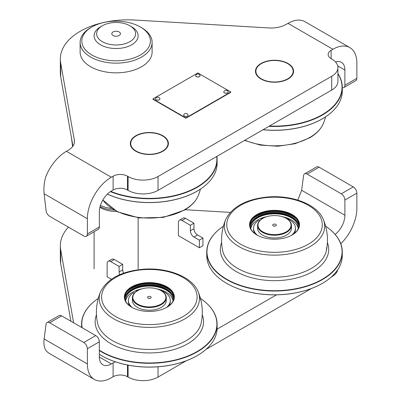 <?xml version="1.0" encoding="UTF-8"?>
<svg xmlns="http://www.w3.org/2000/svg" width="401" height="401" viewBox="0 0 401 401"><rect width="100%" height="100%" fill="white"/><g stroke="black" fill="none" stroke-linecap="round" stroke-linejoin="round"><path stroke-width="0.6" d="M287.993 79.022A19.058 11.002 180 0 1 267.226 81.408A19.058 11.002 180 0 1 255.462 71.243A19.058 11.002 180 0 1 261.046 63.463A19.058 11.002 180 0 1 281.813 61.077A19.058 11.002 180 0 1 293.577 71.243A19.058 11.002 180 0 1 287.993 79.022M162.826 151.287A19.058 11.002 180 0 1 142.059 153.668A19.058 11.002 180 0 1 130.295 143.508A19.058 11.002 180 0 1 135.879 135.723A19.058 11.002 180 0 1 156.646 133.343A19.058 11.002 180 0 1 168.41 143.508A19.058 11.002 180 0 1 162.826 151.287M349.847 47.609L304.93 21.674A33.879 19.559 120 0 0 287.993 23.353L286.124 24.431A21.173 12.225 180 0 1 269.001 27.95L134.972 20.05A67.754 39.118 0 0 0 60.335 58.967A67.754 39.118 0 0 0 60.686 62.937L74.365 140.32A21.173 12.225 180 0 1 74.476 141.563A21.173 12.225 180 0 1 68.275 150.205L66.406 151.287A33.879 19.559 120 0 0 45.659 177.092C44.065 182.901 43.554 188.455 44.135 193.748L46.055 210.65A5.083 2.932 -120 0 0 49.614 216.274L83.774 235.999A5.083 2.932 -120 0 0 86.315 236.249A5.083 2.932 -120 0 0 87.368 233.923L87.368 218.71A33.879 19.559 -60 0 1 111.323 177.217L113.117 176.179A10.165 5.87 180 0 1 127.493 176.179L128.089 176.525A21.173 12.225 0 0 0 158.034 176.525L331.712 76.255A21.173 12.225 0 0 0 337.913 67.609A21.173 12.225 0 0 0 331.712 58.967L331.116 58.621A10.165 5.87 180 0 1 328.138 54.471A10.165 5.87 180 0 1 331.116 50.32L332.91 49.283A33.879 19.559 -60 0 1 349.847 47.609A33.879 19.559 -60 0 1 356.865 63.117L356.865 78.33A5.083 2.932 60 0 1 355.812 80.656L343.837 87.573A5.083 2.932 -120 0 0 344.89 85.243L344.89 70.03A16.937 9.779 120 0 0 341.381 62.275A16.937 9.779 120 0 0 335.507 61.944M342.274 87.729A5.083 2.932 -120 0 0 343.837 87.573M337.913 67.609L337.913 81.443A21.173 12.225 180 0 1 331.712 90.085L331.712 76.255M87.368 233.923L99.343 227.006L99.343 211.793A16.937 9.779 120 0 1 111.323 191.046L113.117 190.009A10.165 5.87 0 0 1 127.493 190.009L128.089 190.355A21.173 12.225 180 0 0 158.034 190.355L331.712 90.085M72.947 146.124L60.686 76.771A67.754 39.118 180 0 1 60.335 72.797L60.335 58.967M99.343 227.006A5.083 2.932 60 0 1 98.29 229.332L86.315 236.249M162.826 136.069L162.525 135.899A18.631 10.757 0 0 0 136.175 135.899A18.631 10.757 0 0 0 136.175 151.112A18.631 10.757 0 0 0 162.525 151.112A18.631 10.757 0 0 0 162.525 135.899L162.826 136.069A19.058 11.002 0 0 1 168.405 143.678M136.029 135.984A19.058 11.002 0 0 0 135.879 136.069A19.058 11.002 0 0 0 130.3 143.678M287.993 63.809L287.692 63.634A18.631 10.757 0 0 0 261.342 63.634A18.631 10.757 0 0 0 261.342 78.847A18.631 10.757 0 0 0 287.692 78.847A18.631 10.757 0 0 0 287.692 63.634L287.993 63.809A19.058 11.002 0 0 1 293.572 71.413M261.196 63.719A19.058 11.002 0 0 0 261.046 63.809A19.058 11.002 0 0 0 255.467 71.413M91.859 54.992A34.301 19.804 0 0 0 140.37 54.992A34.301 19.804 0 0 0 140.37 26.982L141.568 27.674A35.995 20.782 180 0 1 152.109 42.371A35.995 20.782 180 0 1 129.889 61.569A35.995 20.782 180 0 1 90.661 57.062A35.995 20.782 180 0 1 80.12 42.371A35.995 20.782 180 0 1 90.661 27.674L91.859 26.982A34.301 19.804 0 0 0 91.859 54.992M80.12 42.371L80.12 52.05A35.995 20.782 0 0 0 90.661 66.746A35.995 20.782 0 0 0 129.889 71.253A35.995 20.782 0 0 0 152.109 52.05L152.109 42.371M141.568 27.674L140.37 26.982A34.301 19.804 0 0 0 91.859 26.982M319.111 167.177L307.136 174.094A5.083 2.932 -120 0 0 304.595 173.844L316.574 166.926A5.083 2.932 60 0 1 319.111 167.177L353.271 186.901A5.083 2.932 60 0 1 356.865 193.127L356.865 208.34A33.879 19.559 -60 0 1 340.785 243.748M307.136 174.094L341.296 193.818L353.271 186.901M158.034 366.795L158.034 377.07A21.173 12.225 180 0 1 128.089 377.07L127.493 376.724A10.165 5.87 0 0 0 113.117 376.724L111.323 377.762A33.879 19.559 -60 0 1 94.385 379.441A33.879 19.559 -60 0 1 87.368 363.933L87.368 348.72A5.083 2.932 -120 0 0 83.774 342.494L95.754 335.577A5.083 2.932 60 0 1 99.343 341.802L99.343 357.015A16.937 9.779 120 0 0 102.851 364.77A16.937 9.779 120 0 0 111.323 363.933L113.117 362.895A10.165 5.87 180 0 1 115.518 361.867M70.897 321.231L60.686 263.487A67.754 39.118 180 0 1 60.335 259.512L60.335 245.683A67.754 39.118 0 0 0 60.686 249.653L73.619 322.8M337.732 269.758A21.173 12.225 180 0 1 331.712 276.8L331.236 277.076M158.034 377.07L186.259 360.775M206.069 349.341L311.427 288.509M94.385 379.441L49.468 353.507A33.879 19.559 120 0 1 45.659 349.978C44.065 347.216 43.554 343.547 44.135 338.97L87.368 363.933M49.614 322.775A5.083 2.932 -120 0 0 47.072 322.519L59.052 315.607A5.083 2.932 60 0 1 61.594 315.858L49.614 322.775L83.774 342.494M47.072 322.519A5.083 2.932 -120 0 0 46.055 324.289L44.135 338.97M61.594 315.858L95.754 335.577M276.52 294.835L217.076 329.156M230.294 212.385L185.122 209.718M68.431 227.141A67.754 39.118 0 0 0 60.335 245.683M335.161 234.455A16.937 9.779 120 0 0 344.89 215.252L344.89 200.039A5.083 2.932 -120 0 0 341.296 193.818M297.818 200.104L301.657 190.295L303.577 175.613A5.083 2.932 -120 0 1 304.595 173.844M273.948 226.094A0.847 0.491 180 0 1 275.091 226.094M273.246 225.843A1.799 1.038 180 0 1 272.875 225.532A1.799 1.038 180 0 1 273.497 224.254A1.799 1.038 180 0 1 275.793 224.375A1.799 1.038 180 0 1 276.164 225.532A1.799 1.038 180 0 1 273.246 225.843M286.494 218.54L286.199 218.365A16.516 9.534 180 0 1 286.199 231.848A16.516 9.534 180 0 1 262.84 231.848A16.516 9.534 180 0 1 262.84 218.365A16.516 9.534 180 0 1 286.199 218.365L286.494 218.54A16.937 9.779 180 0 1 291.457 225.452A16.937 9.779 180 0 1 281.001 234.49A16.937 9.779 180 0 1 262.54 232.369A16.937 9.779 180 0 1 257.582 225.452A16.937 9.779 180 0 1 262.54 218.54A16.937 9.779 180 0 1 262.695 218.45M291.457 225.452L291.457 228.184A16.937 9.779 180 0 1 281.001 237.222A16.937 9.779 180 0 1 262.54 235.101A16.937 9.779 180 0 1 257.582 228.184L257.582 225.452M148.781 298.359A0.847 0.491 180 0 1 149.924 298.359M148.079 298.108A1.799 1.038 180 0 1 147.708 297.798A1.799 1.038 180 0 1 148.33 296.514A1.799 1.038 180 0 1 150.626 296.64A1.799 1.038 180 0 1 150.997 297.798A1.799 1.038 180 0 1 148.079 298.108M161.332 290.805L161.032 290.63A16.516 9.534 180 0 1 161.032 304.113A16.516 9.534 180 0 1 137.673 304.113A16.516 9.534 180 0 1 137.673 290.63A16.516 9.534 180 0 1 161.032 290.63L161.327 290.805A16.937 9.779 180 0 1 161.332 290.805A16.937 9.779 180 0 1 166.29 297.717A16.937 9.779 180 0 1 155.834 306.755A16.937 9.779 180 0 1 137.373 304.635A16.937 9.779 180 0 1 132.415 297.717A16.937 9.779 180 0 1 137.373 290.805A16.937 9.779 180 0 1 137.528 290.715M166.29 297.717L166.29 300.449A16.937 9.779 180 0 1 155.834 309.487A16.937 9.779 180 0 1 137.373 307.367A16.937 9.779 180 0 1 132.415 300.449L132.415 297.717M178.4 235.653L178.4 222.515A5.083 2.932 60 0 1 179.453 220.189A5.083 2.932 60 0 1 181.989 220.44L190.375 225.282L193.969 223.207L193.969 228.74A5.083 2.932 -120 0 0 197.563 234.961L202.951 238.074L202.951 245.683L199.357 247.758L178.4 235.653M190.375 225.282L190.375 230.816A5.083 2.932 -120 0 0 193.969 237.036L199.357 240.149L202.951 238.074M199.357 240.149L199.357 247.758M179.453 220.189L183.041 218.114A5.083 2.932 60 0 1 185.583 218.365L193.969 223.207M111.378 279.251L107.132 276.8L107.132 263.663A5.083 2.932 60 0 1 108.185 261.337A5.083 2.932 60 0 1 110.726 261.587L119.107 266.424L122.701 264.354L122.701 269.883A5.083 2.932 -120 0 0 123.613 273.176M119.107 266.424L119.107 271.958A5.083 2.932 -120 0 0 119.749 274.69M108.185 261.337L111.779 259.262A5.083 2.932 60 0 1 114.315 259.512L122.701 264.354M111.583 208.445A24.561 14.18 180 0 1 100.43 205.422M100.065 206.655A24.561 14.18 0 0 0 114.15 210.059M99.899 207.322A22.02 12.712 0 0 0 100.541 207.713A22.02 12.712 0 0 0 116.676 211.432M102.34 25.774L100.541 26.812A22.02 12.712 0 0 0 94.095 35.799A22.02 12.712 0 0 0 100.541 44.792A22.02 12.712 0 0 0 124.541 47.544A22.02 12.712 0 0 0 138.134 35.799A22.02 12.712 0 0 0 131.683 26.812L129.889 25.774A19.479 11.248 0 0 0 102.34 25.774A19.479 11.248 0 0 0 102.34 41.679A19.479 11.248 0 0 0 129.889 41.679A19.479 11.248 0 0 0 129.889 25.774L131.683 26.812M119.167 31.96A4.321 2.496 0 0 0 114.46 31.423A4.321 2.496 0 0 0 111.794 33.724A4.321 2.496 0 0 0 113.062 35.488A4.321 2.496 0 0 0 117.769 36.03A4.321 2.496 0 0 0 120.435 33.724A4.321 2.496 0 0 0 119.167 31.96M110.761 191.387A67.503 38.972 0 0 0 197.081 186.966A67.503 38.972 0 0 0 216.665 156.505M216.876 156.385A67.754 39.118 180 0 1 217.106 159.618A67.754 39.118 180 0 1 197.262 187.277A67.754 39.118 180 0 1 110.395 191.623M204.821 185.853A67.553 39.002 180 0 1 204.736 185.919A67.553 39.002 180 0 1 197.122 191.167A67.553 39.002 180 0 1 107.343 194.134M107.383 194.094A67.754 39.118 0 0 0 197.262 191.046A67.754 39.118 0 0 0 204.901 185.783A67.754 39.118 0 0 0 217.106 163.382L217.106 159.618M102.856 199.984A50.165 28.962 0 0 0 113.879 209.598A50.165 28.962 0 0 0 184.821 209.598A50.165 28.962 0 0 0 198.069 196.019L198.069 196.019C195.608 201.598 191.046 206.304 184.39 210.154L163.438 217.382L139.227 217.959L117.363 211.773L102.836 200.019M269.487 126.009A67.503 38.972 0 0 0 322.249 114.706A67.503 38.972 0 0 0 337.913 73.759M337.913 73.548A67.754 39.118 180 0 1 342.274 87.353A67.754 39.118 180 0 1 322.429 115.017A67.754 39.118 180 0 1 268.921 126.34M329.983 113.588A67.553 39.002 180 0 1 329.903 113.658A67.553 39.002 180 0 1 322.289 118.902A67.553 39.002 180 0 1 263.001 129.754M263.126 129.683A67.754 39.118 0 0 0 322.429 118.781A67.754 39.118 0 0 0 330.068 113.518A67.754 39.118 0 0 0 342.274 91.122L342.274 87.353M244.881 140.22A50.165 28.962 0 0 0 309.988 137.332A50.165 28.962 0 0 0 323.236 123.754L323.236 123.754C320.775 129.333 316.214 134.044 309.557 137.889L294.935 143.748L277.818 146.24L260.294 145.092L244.515 140.43M277.728 239.066A24.987 14.426 180 0 1 256.851 234.961A24.987 14.426 180 0 1 250.871 220.109A24.987 14.426 180 0 1 271.312 210.455A24.987 14.426 180 0 1 296.94 218.395A24.987 14.426 180 0 1 292.189 234.961A24.987 14.426 180 0 1 277.728 239.066M292.033 235.046A24.561 14.18 -0 0 0 299.081 225.106A24.561 14.18 -0 0 0 271.367 211.046A24.561 14.18 -0 0 0 249.958 225.106A24.561 14.18 -0 0 0 257.001 235.046M322.339 283.387A67.503 38.972 180 0 1 322.249 283.437A67.503 38.972 180 0 1 283.186 294.529A67.503 38.972 180 0 1 226.786 283.437A67.503 38.972 180 0 1 226.695 283.387M206.761 251.908L206.761 255.673A67.754 39.118 -0 0 0 226.605 283.337A67.754 39.118 -0 0 0 283.221 294.469A67.754 39.118 -0 0 0 322.429 283.337A67.754 39.118 -0 0 0 342.274 255.673L342.274 251.908A67.754 39.118 180 0 1 283.221 290.7A67.754 39.118 180 0 1 206.761 251.908A67.754 39.118 180 0 1 218.971 229.507A67.754 39.118 180 0 1 219.051 229.442M223.407 226.199A67.553 39.002 -0 0 0 219.136 229.372A67.553 39.002 -0 0 0 216.751 271.923A67.553 39.002 -0 0 0 283.196 290.384A67.553 39.002 -0 0 0 329.903 229.372A67.553 39.002 -0 0 0 325.632 226.199M329.983 229.442A67.754 39.118 180 0 1 330.068 229.507A67.754 39.118 180 0 1 342.274 251.908M326.168 228.39A52.932 52.932 0 0 1 326.389 250.54L326.389 250.54A52.225 30.155 180 0 1 281.226 276.921A52.225 30.155 180 0 1 222.725 250.891A52.225 30.155 180 0 1 222.65 250.54L222.65 250.54A52.932 52.932 0 0 1 225.803 219.272L225.803 219.272A50.165 28.962 180 0 0 224.771 229.893A50.165 28.962 180 0 0 280.961 254.896A50.165 28.962 180 0 0 324.269 222.455A52.932 42.862 -12.6 0 1 326.168 228.39A52.932 52.932 0 0 0 323.236 219.272L323.236 219.272A50.165 28.962 180 0 1 324.269 222.455M249.958 225.282A24.561 14.18 180 0 1 271.367 211.392A24.561 14.18 180 0 1 299.081 225.282M252.475 219.202A25.834 14.912 180 0 1 271.201 212.184A25.834 14.912 180 0 1 296.565 219.202M250.049 226.319A24.561 14.18 180 0 1 271.367 213.467A24.561 14.18 180 0 1 298.991 226.319M250.008 226.044A24.561 14.18 180 0 1 271.367 212.911A24.561 14.18 180 0 1 299.026 226.044M250.871 228.565A23.714 13.689 180 0 1 267.006 216.615M250.966 229.131A23.714 13.689 180 0 1 250.805 227.527A23.714 13.689 180 0 1 271.472 213.949A23.714 13.689 180 0 1 298.234 227.527A23.714 13.689 180 0 1 298.068 229.131M282.033 216.615A23.714 13.689 180 0 1 298.164 228.565M151.779 311.382A24.987 14.426 180 0 1 131.683 307.226A24.987 14.426 180 0 1 125.834 292.159A24.987 14.426 180 0 1 146.926 282.67A24.987 14.426 180 0 1 171.944 290.865A24.987 14.426 180 0 1 167.022 307.226A24.987 14.426 180 0 1 151.779 311.382M166.866 307.311A24.561 14.18 0 0 0 173.914 297.372A24.561 14.18 0 0 0 146.966 283.256A24.561 14.18 0 0 0 124.791 297.372A24.561 14.18 0 0 0 131.834 307.311M197.172 355.652A67.503 38.972 180 0 1 197.081 355.702A67.503 38.972 180 0 1 155.904 366.935A67.503 38.972 180 0 1 101.618 355.702A67.503 38.972 180 0 1 101.528 355.652M99.343 354.334A67.754 39.118 0 0 0 101.443 355.597A67.754 39.118 0 0 0 155.929 366.87A67.754 39.118 0 0 0 197.262 355.597A67.754 39.118 0 0 0 217.106 327.938L217.106 324.173A67.754 39.118 180 0 1 155.929 363.105A67.754 39.118 180 0 1 99.343 350.569M99.343 350.193A67.553 39.002 0 0 0 155.909 362.785A67.553 39.002 0 0 0 204.736 301.637A67.553 39.002 0 0 0 200.465 298.464M204.821 301.702A67.754 39.118 180 0 1 204.901 301.773A67.754 39.118 180 0 1 217.106 324.173M201.548 303.427A52.932 52.932 0 0 1 201.222 322.805A52.225 30.155 180 0 1 154.42 349.296A52.225 30.155 180 0 1 97.483 322.805L97.483 322.805A52.932 52.932 0 0 1 100.636 291.537L100.636 291.537A50.165 28.962 180 0 0 99.428 301.251A50.165 28.962 180 0 0 154.22 327.261A50.165 28.962 180 0 0 199.277 295.627A52.932 43.017 -9.6 0 1 201.548 303.427A52.932 52.932 0 0 0 198.069 291.537L198.069 291.537A50.165 28.962 180 0 1 199.277 295.627M124.791 297.547A24.561 14.18 180 0 1 146.966 283.602A24.561 14.18 180 0 1 173.914 297.547M127.307 291.467A25.834 14.912 180 0 1 146.846 284.394A25.834 14.912 180 0 1 171.397 291.467M124.881 298.585A24.561 14.18 180 0 1 146.966 285.677A24.561 14.18 180 0 1 173.823 298.585M124.841 298.304A24.561 14.18 180 0 1 146.966 285.126A24.561 14.18 180 0 1 173.859 298.304M125.703 300.83A23.714 13.689 180 0 1 141.839 288.88M125.799 301.397A23.714 13.689 180 0 1 125.638 299.793A23.714 13.689 180 0 1 147.052 286.164A23.714 13.689 180 0 1 173.067 299.793A23.714 13.689 180 0 1 172.901 301.397M156.866 288.88A23.714 13.689 180 0 1 172.996 300.83M98.24 298.464A67.553 39.002 0 0 0 93.969 301.637A67.553 39.002 0 0 0 82.105 327.702M81.849 327.552A67.754 39.118 180 0 1 81.593 324.173A67.754 39.118 180 0 1 93.804 301.773A67.754 39.118 180 0 1 93.884 301.702M259.086 221.422A1.058 0.612 0 0 0 258.7 221.893A1.058 0.612 0 0 0 258.705 221.948M291.517 235.332A20.962 12.1 0 0 0 295.477 228.254A20.962 12.1 0 0 0 289.342 219.698A20.962 12.1 0 0 0 285.246 217.858M294.244 233.557A20.962 12.1 0 0 0 295.477 229.462L295.477 228.254M263.788 217.858A20.962 12.1 0 0 0 261.928 218.58A2.115 1.223 0 0 0 261.086 219.497M259.893 220.52A2.115 1.223 0 0 0 257.763 220.986A20.962 12.1 0 0 0 253.557 228.254A20.962 12.1 0 0 0 257.522 235.332M253.557 228.254L253.557 229.462A20.962 12.1 0 0 0 254.795 233.557M133.919 293.687A1.058 0.612 0 0 0 133.533 294.159A1.058 0.612 0 0 0 133.538 294.214M166.35 307.597A20.962 12.1 0 0 0 170.31 300.519A20.962 12.1 0 0 0 164.174 291.963A20.962 12.1 0 0 0 160.079 290.123M169.077 305.823A20.962 12.1 0 0 0 170.31 301.727L170.31 300.519M138.621 290.123A20.962 12.1 0 0 0 136.761 290.845A2.115 1.223 0 0 0 135.919 291.763M134.726 292.785A2.115 1.223 0 0 0 132.596 293.246A20.962 12.1 0 0 0 128.39 300.519A20.962 12.1 0 0 0 132.355 307.597M128.39 300.519L128.39 301.727A20.962 12.1 0 0 0 129.628 305.823M230.801 91.984L197.863 72.972L152.946 98.902L185.884 117.919L230.801 91.984L230.801 92.33L185.884 118.265L185.884 117.919M185.884 118.265L152.946 99.247L152.946 98.902M184.325 115.984A2.2 1.273 0 0 0 186.726 116.26A2.2 1.273 0 0 0 188.084 115.082A2.2 1.273 0 0 0 188.009 114.746A2.351 2.351 0 0 0 183.763 114.746A2.2 1.273 0 0 0 183.683 115.082A2.2 1.273 0 0 0 184.325 115.984M183.683 115.117A2.2 1.273 0 0 0 183.683 115.152A2.2 1.273 0 0 0 184.325 116.049A2.2 1.273 0 0 0 186.726 116.325A2.2 1.273 0 0 0 188.084 115.152A2.2 1.273 0 0 0 188.084 115.117M156.179 99.734A2.2 1.273 0 0 0 158.58 100.009A2.2 1.273 0 0 0 159.939 98.831A2.2 1.273 0 0 0 159.859 98.496A2.351 2.351 0 0 0 155.613 98.496A2.2 1.273 0 0 0 155.533 98.831A2.2 1.273 0 0 0 156.179 99.734M155.533 98.867A2.2 1.273 0 0 0 155.533 98.902A2.2 1.273 0 0 0 156.179 99.799A2.2 1.273 0 0 0 158.58 100.075A2.2 1.273 0 0 0 159.939 98.902A2.2 1.273 0 0 0 159.939 98.867M224.45 92.816A2.2 1.273 0 0 0 226.851 93.092A2.2 1.273 0 0 0 228.209 91.919A2.2 1.273 0 0 0 228.134 91.578A2.351 2.351 0 0 0 223.888 91.578A2.2 1.273 0 0 0 223.808 91.919A2.2 1.273 0 0 0 224.45 92.816M223.808 91.954A2.2 1.273 0 0 0 223.808 91.984A2.2 1.273 0 0 0 224.45 92.887A2.2 1.273 0 0 0 226.851 93.162A2.2 1.273 0 0 0 228.209 91.984A2.2 1.273 0 0 0 228.209 91.954M196.305 76.566A2.2 1.273 0 0 0 198.706 76.842A2.2 1.273 0 0 0 200.064 75.669A2.2 1.273 0 0 0 199.984 75.328A2.351 2.351 0 0 0 195.738 75.328A2.2 1.273 0 0 0 195.658 75.669A2.2 1.273 0 0 0 196.305 76.566M195.658 75.704A2.2 1.273 0 0 0 195.658 75.734A2.2 1.273 0 0 0 196.305 76.636A2.2 1.273 0 0 0 198.706 76.912A2.2 1.273 0 0 0 200.064 75.734A2.2 1.273 0 0 0 200.064 75.704M44.135 193.748L87.368 218.71M66.406 151.287L111.323 177.217M287.993 23.353L332.91 49.283M337.702 65.884L344.89 70.03M158.034 190.355L158.034 176.525M113.117 190.009L113.117 176.179M127.493 190.009L127.493 176.179M128.089 190.355L128.089 176.525M331.116 58.621L331.116 50.32M344.89 85.243L356.865 78.33M60.686 76.771L60.686 62.937M74.365 142.801L74.365 140.32M99.343 357.015L111.323 363.933M301.657 190.295L344.89 215.252M356.865 193.127L344.89 200.039M128.089 365.136L128.089 377.07M127.493 365.015L127.493 376.724M113.117 362.895L113.117 376.724M99.343 341.802L87.368 348.72M60.686 249.653L60.686 263.487M193.969 237.036L197.563 234.961M190.375 230.816L193.969 228.74M181.989 220.44L185.583 218.365M119.107 271.958L122.701 269.883M110.726 261.587L114.315 259.512M327.391 242.495A54.205 31.293 180 0 1 281.482 280.424A54.205 31.293 180 0 1 221.643 242.495M268.384 197.417A47.754 27.569 180 0 1 321.878 221.222A47.754 27.569 180 0 1 280.65 252.104A47.754 27.569 180 0 1 227.161 228.304A47.754 27.569 180 0 1 268.384 197.417M202.224 314.76A54.205 31.293 180 0 1 154.611 352.8A54.205 31.293 180 0 1 96.476 314.76M144.716 269.587A47.754 27.569 180 0 1 196.881 294.349A47.754 27.569 180 0 1 153.989 324.469A47.754 27.569 180 0 1 101.824 299.702A47.754 27.569 180 0 1 144.716 269.587M136.175 135.899L135.879 136.069M261.342 63.634L261.046 63.809M262.84 218.365L262.54 218.54M137.673 290.63L137.373 290.805M71.363 137.157L72.611 146.581M138.134 217.818L138.134 268.845M94.095 231.758L94.095 268.845M198.069 196.019A52.932 52.932 0 0 0 200.465 189.092M323.236 123.754A52.932 52.932 0 0 0 325.632 116.826M323.236 219.272C317.326 204.5 292.374 194.936 268.199 196.961C246.63 199.036 232.5 206.475 225.803 219.272M326.389 250.54L326.71 247.357M198.069 291.537C192.269 277.096 168.305 267.592 144.576 269.121C122.25 270.901 107.603 278.374 100.636 291.537M81.593 324.173L81.593 327.406"/></g></svg>
